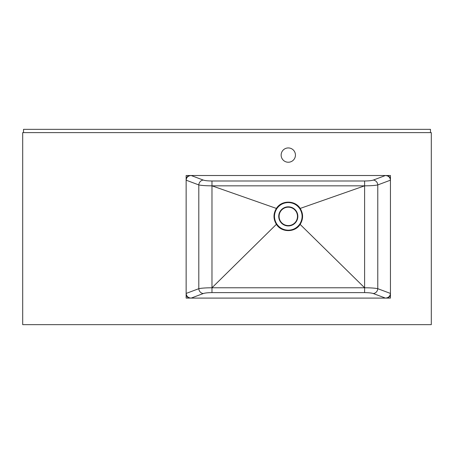 <?xml version="1.0" encoding="UTF-8"?>
<svg xmlns="http://www.w3.org/2000/svg" width="454" height="454" viewBox="0 0 454 454"><rect width="100%" height="100%" fill="white"/><g stroke="black" fill="none" stroke-linecap="round" stroke-linejoin="round"><path stroke-width="0.68" d="M23.517 132.613L23.517 129.345L430.483 129.345L430.483 132.613M186.14 175.516L186.14 298.096L390.44 298.096L390.44 175.516L186.14 175.516M288.29 207.183A9.194 9.194 0 0 1 297.484 216.376A9.194 9.194 0 0 1 288.29 225.57A9.194 9.194 0 0 1 279.096 216.376A9.194 9.194 0 0 1 288.29 207.183A9.194 9.194 0 0 0 279.096 216.376A9.194 9.194 0 0 0 288.29 225.57M288.29 230.201C283.432 230.064 279.602 228.016 276.798 224.055C273.705 218.942 273.705 213.823 276.798 208.698C279.596 204.743 283.427 202.694 288.29 202.552C293.153 202.688 296.984 204.737 299.782 208.698C302.875 213.811 302.875 218.93 299.782 224.055C296.973 228.016 293.142 230.064 288.29 230.201M288.29 147.936A7.151 7.151 0 0 0 281.139 155.086A7.151 7.151 0 0 0 288.29 162.237A7.151 7.151 0 0 0 295.441 155.086A7.151 7.151 0 0 0 288.29 147.936M431.3 324.655L431.3 132.613L22.7 132.613L22.7 324.655L431.3 324.655M390.44 179.602A4.086 4.086 0 0 0 386.354 175.516M386.354 298.096A4.086 4.086 0 0 0 390.44 294.01M186.14 294.01A4.086 4.086 0 0 0 190.226 298.096M190.226 175.516A4.086 4.086 0 0 0 186.14 179.602M373.262 293.528L385.44 298.096C388.482 297.824 390.151 296.269 390.44 293.432L377.779 288.687L377.779 184.926A4.903 4.472 69.4 0 0 373.262 180.085C371.52 180.658 368.631 180.959 364.602 180.993L211.978 180.993C207.949 180.959 205.06 180.658 203.318 180.085A4.903 4.472 -69.4 0 0 198.801 184.926L198.801 288.687A4.903 4.472 -110.6 0 0 203.318 293.528C205.06 292.955 207.949 292.654 211.978 292.62L364.602 292.62C368.631 292.654 371.52 292.955 373.262 293.528A4.903 4.472 110.6 0 0 377.779 288.687C375.123 288.114 370.731 287.808 364.602 287.779L211.978 287.779C205.849 287.808 201.457 288.114 198.801 288.687L186.14 293.432C186.429 296.269 188.098 297.824 191.14 298.096L203.318 293.528M203.318 180.085L191.14 175.516C188.098 175.789 186.429 177.344 186.14 180.181L198.801 184.926C201.457 185.499 205.849 185.805 211.978 185.834L276.395 208.431C273.2 213.732 273.2 219.027 276.395 224.321L211.978 287.779L211.978 185.834L364.602 185.834C370.731 185.805 375.123 185.499 377.779 184.926L390.44 180.181C390.151 177.344 388.482 175.789 385.44 175.516L373.262 180.085M276.798 224.055L276.395 224.321C281.503 232.692 295.072 232.698 300.185 224.321C303.38 219.021 303.38 213.726 300.185 208.431L364.602 185.834L364.602 292.62M299.782 224.055L364.602 287.779M299.782 208.698L300.185 208.431C295.106 200.061 281.497 200.055 276.395 208.431L276.798 208.698M288.29 225.933A9.557 9.557 0 0 0 297.847 216.376A9.557 9.557 0 0 0 288.29 206.82A9.557 9.557 0 0 0 278.733 216.376A9.557 9.557 0 0 0 288.29 225.933M364.602 180.993L364.602 185.834M211.978 185.834L211.978 180.993M211.978 292.62L211.978 287.779"/></g></svg>
